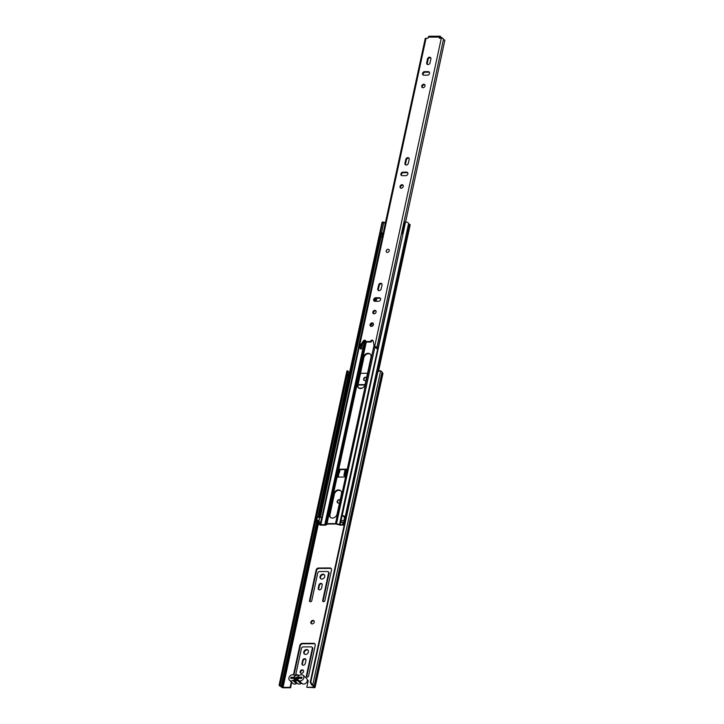 <?xml version="1.0" encoding="UTF-8"?>
<svg xmlns="http://www.w3.org/2000/svg" width="724" height="724" viewBox="0 0 724 724"><rect width="100%" height="100%" fill="white"/><g stroke="black" fill="none" stroke-linecap="round" stroke-linejoin="round"><path stroke-width="1.09" d="M302.234 669.845A1.937 1.538 -47.6 0 0 301.474 673.383A1.937 1.538 -47.6 0 0 302.234 669.845M300.813 673.22A1.937 1.538 132.4 0 1 303.365 670.424M340.144 499.994A1.937 1.538 -47.6 0 0 337.384 502.682A1.937 1.538 -47.6 0 0 339.601 502.51M337.637 502.863A1.937 1.538 132.4 0 1 340.135 500.04M312.931 620.387A1.937 1.538 -47.6 0 0 312.171 623.925A1.937 1.538 -47.6 0 0 312.931 620.387M311.501 623.762A1.937 1.538 132.4 0 1 314.062 620.966M295.682 675.021L301.419 648.478A1.72 1.367 132.4 0 1 303.266 646.903L311.139 646.867A1.72 1.367 132.4 0 1 312.306 648.433L306.361 675.908A1.294 1.023 -47.6 0 0 308.614 675.899L315.202 645.437A2.326 1.846 -47.6 0 0 314.741 643.736A2.326 1.846 -47.6 0 0 313.628 643.328L302.297 643.374A2.326 1.846 -47.6 0 0 299.817 645.5L293.464 674.895M303.238 665.211A1.891 1.502 -47.6 0 0 305.266 663.483L305.926 660.424A1.891 1.502 -47.6 0 0 302.623 660.433L301.962 663.492A1.891 1.502 -47.6 0 0 303.238 665.211M306.623 649.555A2.67 2.118 -47.6 0 0 304.053 651.238A2.67 2.118 -47.6 0 0 304.297 653.953A2.67 2.118 -47.6 0 0 305.573 654.424A2.67 2.118 -47.6 0 0 308.143 652.731A2.67 2.118 -47.6 0 0 307.899 650.016A2.67 2.118 -47.6 0 0 306.623 649.555M304.551 654.143A2.67 2.118 132.4 0 1 304.614 651.491A2.67 2.118 132.4 0 1 307.085 649.98A2.67 2.118 132.4 0 1 308.107 650.252M323.528 601.716A1.294 1.023 -47.6 0 0 324.904 600.531L331.492 570.078A2.326 1.846 -47.6 0 0 331.031 568.367A2.326 1.846 -47.6 0 0 329.927 567.96L318.596 568.014A2.326 1.846 -47.6 0 0 316.107 570.141L309.528 600.594A1.294 1.023 -47.6 0 0 311.782 600.585L317.718 573.109A1.72 1.367 132.4 0 1 319.556 571.535L327.438 571.508A1.72 1.367 132.4 0 1 328.596 573.064L322.66 600.54A1.294 1.023 -47.6 0 0 323.528 601.716M319.537 589.852A1.891 1.502 -47.6 0 0 321.556 588.114L322.216 585.055A1.891 1.502 -47.6 0 0 318.922 585.064L318.252 588.132A1.891 1.502 -47.6 0 0 319.537 589.852M322.922 574.186A2.67 2.118 -47.6 0 0 320.343 575.879A2.67 2.118 -47.6 0 0 320.596 578.594A2.67 2.118 -47.6 0 0 321.872 579.055A2.67 2.118 -47.6 0 0 324.442 577.372A2.67 2.118 -47.6 0 0 324.189 574.657A2.67 2.118 -47.6 0 0 322.922 574.186M320.85 578.784A2.67 2.118 132.4 0 1 320.904 576.132A2.67 2.118 132.4 0 1 323.384 574.612A2.67 2.118 132.4 0 1 324.406 574.883M339.049 472.98A1.294 1.023 -47.6 0 0 339.547 472.157L340.09 469.641M366.625 377.521A1.937 1.538 -47.6 0 0 363.864 380.218A1.937 1.538 -47.6 0 0 366.072 380.046M366.616 377.566A1.937 1.538 -47.6 0 0 364.118 380.399M308.008 680.343A1.502 1.195 -47.6 0 0 307.329 680.27M311.573 684.886L310.243 682.153L310.804 681.945L312.135 684.678L311.573 684.886L312.189 685.148A2.063 0.742 12.2 0 1 313.076 685.999A2.063 0.742 12.2 0 1 313.067 686.044A1.294 0.462 -167.8 0 0 313.058 686.071A1.294 0.462 -167.8 0 0 313.193 686.343L313.881 687.248L306.795 687.284L308.116 681.194A1.502 1.195 -47.6 0 0 307.302 679.845M306.895 677.021A1.294 1.023 132.4 0 1 306.822 676.334L312.768 648.858A1.72 1.367 -47.6 0 0 312.162 647.41M293.962 675.148L300.279 645.926A2.326 1.846 132.4 0 1 302.768 643.799L314.098 643.754A2.326 1.846 132.4 0 1 314.949 643.971M302.596 665.066A1.891 1.502 132.4 0 1 302.424 663.917L303.084 660.858A1.891 1.502 132.4 0 1 305.754 659.274M323.185 601.662A1.294 1.023 132.4 0 1 323.121 600.965L329.058 573.489A1.72 1.367 -47.6 0 0 328.461 572.051M310.053 601.707A1.294 1.023 132.4 0 1 309.99 601.02L316.578 570.557A2.326 1.846 132.4 0 1 319.058 568.431L330.388 568.385A2.326 1.846 132.4 0 1 331.239 568.602M318.886 589.698A1.891 1.502 132.4 0 1 318.723 588.549L319.384 585.49A1.891 1.502 132.4 0 1 322.053 583.906M357.955 385.159A2.326 1.846 132.4 0 1 358.633 385.041L364.977 385.014M291.763 682.325L290.586 687.773L283.5 687.8A1.376 0.498 12.2 0 1 281.69 687.239L280.749 686.415A3.095 1.113 12.2 0 1 279.129 685.076L346.696 371.973L347.049 370.788L348.063 370.987L347.71 372.181L346.696 371.973M312.135 684.678L312.75 684.94A3.095 1.113 12.2 0 1 314.08 686.225A3.095 1.113 12.2 0 1 314.062 686.28L314.931 687.103A1.376 0.498 12.2 0 1 315.076 687.402A1.376 0.498 12.2 0 1 314.343 687.673L306.795 687.284M365.095 384.589L358.172 384.625A2.326 1.846 -47.6 0 0 358.063 384.625M358.932 388.173A1.72 1.367 132.4 0 1 359.204 388.145L362.19 388.136M367.539 373.285L360.516 373.312M291.301 681.899L290.125 687.347L283.039 687.375L281.754 686.479A1.294 0.462 -167.8 0 0 281.22 686.171A2.063 0.742 12.2 0 1 280.143 685.284L279.156 684.804M290.125 687.347L290.586 687.773M310.243 682.153L377.285 372.055L380.028 370.652L380.643 370.923A3.095 1.113 12.2 0 1 381.982 372.199A3.095 1.113 12.2 0 1 381.964 372.263L382.824 373.086A1.376 0.498 12.2 0 1 382.969 373.385L315.076 687.402M310.804 681.945L377.847 371.846L377.285 372.055M279.645 682.071L280.659 682.27L347.71 372.181M349.611 372.417A1.294 0.462 -167.8 0 0 349.113 372.154A2.063 0.742 12.2 0 1 348.036 371.258L348.063 370.987M380.028 370.652L377.847 371.846M280.659 682.27L280.17 685.013M301.845 677.954A1.294 0.462 -167.8 0 0 301.347 677.908L292.532 677.945A1.294 0.462 -167.8 0 0 291.853 678.198L291.799 678.433M298.216 678.868L295.265 678.877M349.104 374.733L348.226 374.742L347.963 378.263A1.891 0.679 -167.8 0 0 348.298 378.498M347.547 377.883L348.425 377.874M289.609 680.352L293.075 683.519A3.394 2.697 -47.6 0 0 294.695 684.108A3.394 2.697 -47.6 0 0 296.378 683.619L292.912 680.451A3.394 2.697 -47.6 0 1 291.229 680.94A3.394 2.697 -47.6 0 1 289.609 680.352A3.394 2.697 -47.6 0 1 289.292 676.886A3.394 2.697 -47.6 0 1 292.568 674.741A3.394 2.697 -47.6 0 1 294.044 675.211A1.376 1.095 132.4 0 0 295.311 675.211A3.53 2.806 -47.6 0 1 298.55 675.193A1.376 1.095 132.4 0 0 299.817 675.184A3.394 2.697 132.4 0 1 301.501 674.705A3.394 2.697 132.4 0 1 303.121 675.293A3.394 2.697 132.4 0 1 303.437 678.759A3.394 2.697 132.4 0 1 300.161 680.904A3.394 2.697 132.4 0 1 298.677 680.433L302.143 683.601A3.394 2.697 -47.6 0 0 303.627 684.071A3.394 2.697 -47.6 0 0 306.904 681.927A3.394 2.697 -47.6 0 0 306.587 678.46L303.121 675.293M292.912 680.451A1.376 1.095 132.4 0 1 294.179 680.451A3.53 2.806 -47.6 0 0 295.691 680.922A3.53 2.806 -47.6 0 0 297.419 680.433A1.376 1.095 132.4 0 1 298.677 680.433M296.378 683.619A1.376 1.095 132.4 0 1 297.645 683.619A3.53 2.806 -47.6 0 0 299.157 684.09A3.53 2.806 -47.6 0 0 300.885 683.601A1.376 1.095 132.4 0 1 302.143 683.601M298.813 677.221L298.496 677.791L297.365 676.859L295.709 677.8L294.17 677.239A2.706 2.154 132.4 0 1 296.921 675.23A2.706 2.154 132.4 0 1 298.813 677.221L302.008 677.212L301.754 678.388L298.496 678.406A2.706 2.154 132.4 0 1 298.243 678.831A2.706 2.154 132.4 0 1 297.682 679.447A2.706 2.154 132.4 0 1 293.971 678.424L290.722 678.433L290.976 677.257L294.17 677.239M293.971 678.424L296.415 679.854M296.532 679.863L295.401 678.922L296.532 679.863L298.496 678.406M297.365 676.859L298.641 677.926M290.976 677.257L291.908 678.107M360.452 388.535A4.344 3.457 -47.6 0 0 365.104 384.553L371.005 357.24A4.344 3.457 -47.6 0 0 370.145 354.045A4.344 3.457 -47.6 0 0 366.272 353.719A4.344 3.457 -47.6 0 0 363.43 357.267L357.52 384.589A4.344 3.457 -47.6 0 0 358.38 387.783A4.344 3.457 -47.6 0 0 360.452 388.535M358.624 387.974A4.344 3.457 132.4 0 1 357.982 385.014L363.891 357.692A4.344 3.457 132.4 0 1 366.561 354.235A4.344 3.457 132.4 0 1 370.371 354.271M373.43 313.582L373.846 311.646M376.082 301.284L376.733 298.288M372.199 325.176A4.344 3.457 132.4 0 1 371.539 323.818M347.882 469.614L346.624 469.614M345.131 469.614L339.176 469.641M345.23 469.188L338.76 469.215A1.701 0.606 -167.8 0 0 338.714 469.215L337.33 475.469L338.289 476.483L337.221 477.532M344.199 525.09L340.615 525.108A1.72 0.615 12.2 0 1 339.42 524.927L335.963 524.013L327.465 524.049L326.035 524.981A1.72 0.615 12.2 0 1 325.239 525.171L321.257 525.181A1.376 0.498 12.2 0 1 319.293 524.348A2.154 0.769 -167.8 0 0 318.415 523.515A3.014 1.077 12.2 0 1 317.202 522.303A3.014 1.077 12.2 0 1 317.782 521.841L318.117 520.266A3.014 1.077 -167.8 0 0 317.537 520.737L317.202 522.303M330.615 517.515A4.344 3.457 132.4 0 1 329.981 514.547L334.352 494.293A4.344 3.457 132.4 0 1 337.031 490.827A4.344 3.457 132.4 0 1 340.832 490.872M332.452 518.067A4.344 3.457 -47.6 0 0 337.094 514.094L341.475 493.84A4.344 3.457 -47.6 0 0 340.615 490.646A4.344 3.457 -47.6 0 0 336.732 490.32A4.344 3.457 -47.6 0 0 333.891 493.868L329.52 514.121A4.344 3.457 -47.6 0 0 330.37 517.316A4.344 3.457 -47.6 0 0 332.452 518.067M337.248 476.229L337.239 476.283A1.701 0.606 -167.8 0 0 336.995 476.292L336.823 477.08A1.701 0.606 12.2 0 1 337.067 477.071L345.565 477.035A1.701 0.606 12.2 0 1 345.828 477.044L346 476.256A1.701 0.606 -167.8 0 0 345.737 476.247L347.095 469.966A1.701 0.606 12.2 0 1 347.357 469.976L347.529 469.197A1.701 0.606 -167.8 0 0 347.267 469.179L346.163 469.188M344.298 524.619L340.153 524.683L336.678 523.76A1.701 0.606 -167.8 0 0 335.502 523.588L327.004 523.624A1.701 0.606 -167.8 0 0 326.207 523.805L324.768 524.746L320.307 524.556A3.186 1.14 -167.8 0 0 319.012 523.316A1.982 0.706 12.2 0 1 318.207 522.52A1.982 0.706 12.2 0 1 318.587 522.221L318.931 520.646L318.117 520.266M346.353 476.682L343.873 475.442L344.778 475.442L346.135 469.161L346.977 469.93L345.737 476.247M337.474 476.736L336.995 476.292L336.823 477.08M347.357 469.976L347.529 469.197L347.882 469.514M345.828 477.044L346 476.256L346.353 476.582M376.181 298.288L375.53 301.293M371.285 324.035A4.344 3.457 -47.6 0 0 371.955 324.976A4.344 3.457 -47.6 0 0 372.987 325.574M344.751 522.529A2.154 0.769 12.2 0 1 344.108 521.841A3.014 1.077 -167.8 0 0 341.094 520.176L340.778 522.131A1.982 0.706 12.2 0 1 342.751 523.217A3.186 1.14 -167.8 0 0 344.162 524.457L344.316 524.574M340.751 521.742A3.014 1.077 12.2 0 1 343.764 523.407A2.154 0.769 -167.8 0 0 344.416 524.095M318.587 522.221L317.782 521.841M318.768 521.389A1.982 0.706 -167.8 0 0 319.347 521.751A3.186 1.14 12.2 0 1 320.642 522.981L321.148 523.153L322.153 518.484L321.664 518.275A3.186 1.14 -167.8 0 0 320.37 517.036A1.982 0.706 12.2 0 1 319.565 516.239A1.982 0.706 12.2 0 1 319.954 515.941L319.139 515.56L382.616 221.951A3.014 1.077 12.2 0 0 382.037 222.413L318.56 516.022A3.014 1.077 12.2 0 1 319.139 515.56M319.954 517.316A2.154 0.769 -167.8 0 0 319.773 517.235A3.014 1.077 12.2 0 1 318.56 516.022M319.954 515.941L381.132 232.974M383.394 222.313L382.616 221.951M344.506 517.579A3.186 1.14 -167.8 0 1 344.108 516.936A1.982 0.706 12.2 0 0 342.135 515.85L405.594 221.852A3.014 1.077 12.2 0 1 408.608 223.517A2.154 0.769 -167.8 0 0 409.558 224.35A1.376 0.498 12.2 0 1 410.164 224.929L378.498 371.394M342.108 515.47A3.014 1.077 12.2 0 1 345.122 517.126A2.154 0.769 -167.8 0 0 345.131 517.207M343.719 521.226L344.534 517.461A1.294 0.462 12.2 0 1 345.221 517.207L345.909 517.198M344.905 521.832L344.217 521.841A1.294 0.462 -167.8 0 0 344.108 521.841L343.764 523.407M322.144 518.52L321.583 518.031L320.596 522.719M320.651 522.927L321.148 523.153M317.275 521.95L316.415 521.95L317.42 517.316L319.746 517.307A1.294 0.462 12.2 0 1 321.583 518.031M317.193 522.375L316.415 521.95M345.62 476.211L344.778 475.442M343.873 475.442L345.23 469.161L346.135 469.161M337.239 476.283L336.425 475.478L337.33 475.469M336.425 475.478L337.782 469.197L338.687 469.188L339.438 470.374M403.205 232.875A2.235 0.805 -167.8 0 0 402.725 232.82A1.738 0.624 -167.8 0 0 401.974 233.155A1.738 0.624 -167.8 0 0 402.164 233.535A1.738 0.624 -167.8 0 0 402.173 233.544A1.937 0.697 -167.8 0 0 402.209 233.581A1.937 0.697 -167.8 0 0 402.915 233.988M383.123 233.291A1.738 0.624 -167.8 0 0 381.521 232.911A2.235 0.805 -167.8 0 0 380.661 233.336M380.408 236.305L381.313 234.703L382.444 235.725L382.761 234.232L381.05 233.318M403.159 233.119L377.783 348.941A3.339 1.195 -167.8 0 1 375.575 347.285L375.584 347.276A3.339 1.195 -167.8 0 0 375.575 347.285L374.317 346.588L373.141 340.959A1.502 1.195 -47.6 0 0 370.507 341.511L365.701 341.529A1.502 1.195 -47.6 0 0 363.312 340.995L359.376 346.651L426.047 38.282L427.92 38.272L428.391 37.132A1.502 0.733 89.8 0 1 429.061 36.245A1.502 0.733 89.8 0 1 429.359 36.381M385.349 223.019L384.607 222.34A1.738 0.624 -167.8 0 0 383.829 222.232A2.235 0.805 -167.8 0 0 382.969 222.657M381.521 232.911L383.829 222.232M385.521 224.883L384.607 222.34M402.725 232.82L405.033 222.141A1.738 0.624 -167.8 0 0 404.499 222.259L401.974 233.155M440.065 38.227L440.192 38.028A1.294 0.462 12.2 0 0 440.373 37.847A1.294 0.462 12.2 0 0 440.237 37.576L440.418 36.336A1.502 0.733 -90.2 0 0 440.12 36.2A1.502 0.733 -90.2 0 0 439.45 37.087L439.305 38.182L441.305 38.218A1.548 0.552 12.2 0 1 442.844 38.535A1.548 0.552 12.2 0 1 443.513 39.177A2.045 0.733 -167.8 0 0 444.871 40.2L405.521 222.205A2.235 0.805 -167.8 0 0 405.033 222.141M380.733 236.205L381.838 237.21L382.444 235.725M381.838 237.21L380.399 236.332M381.639 233.209L381.313 234.703M388.046 249.273A1.72 1.367 -47.6 0 0 387.367 252.414A1.72 1.367 -47.6 0 0 388.046 249.273M372.136 322.868A1.937 1.538 -47.6 0 0 371.376 326.406A1.937 1.538 -47.6 0 0 372.136 322.868M373.303 323.519A1.937 1.538 -47.6 0 0 370.779 326.289M402.01 184.701A1.937 1.538 -47.6 0 0 401.25 188.231A1.937 1.538 -47.6 0 0 402.01 184.701M403.178 185.353A1.937 1.538 -47.6 0 0 400.653 188.113M406.264 165.036A1.937 1.538 -47.6 0 0 408.336 163.262L409.169 159.416A1.937 1.538 -47.6 0 0 405.784 159.434L404.96 163.28A1.937 1.538 -47.6 0 0 406.264 165.036M374.851 310.315A1.937 1.538 -47.6 0 0 374.091 313.845A1.937 1.538 -47.6 0 0 374.851 310.315M376.018 310.958A1.937 1.538 -47.6 0 0 373.493 313.727M379.104 290.65A1.937 1.538 -47.6 0 0 381.177 288.876L382.01 285.03A1.937 1.538 -47.6 0 0 378.634 285.039L377.801 288.885A1.937 1.538 -47.6 0 0 379.104 290.65M423.739 84.219A1.937 1.538 -47.6 0 0 422.97 87.749A1.937 1.538 -47.6 0 0 423.739 84.219M424.907 84.862A1.937 1.538 -47.6 0 0 422.382 87.631M427.993 64.554A1.937 1.538 -47.6 0 0 430.056 62.78L430.889 58.934A1.937 1.538 -47.6 0 0 427.513 58.943L426.68 62.789A1.937 1.538 -47.6 0 0 427.993 64.554M424.617 71.658A1.937 1.538 -47.6 0 0 423.848 75.196L427.531 75.178A1.937 1.538 -47.6 0 0 428.291 71.649L424.617 71.658L425.196 72.192A1.937 1.538 -47.6 0 0 423.259 75.079M375.729 297.754A1.937 1.538 -47.6 0 0 374.969 301.293L378.643 301.274A1.937 1.538 -47.6 0 0 379.403 297.745L375.729 297.754L376.308 298.288A1.937 1.538 -47.6 0 0 374.371 301.166M402.888 172.149A1.937 1.538 -47.6 0 0 402.128 175.679L405.802 175.67A1.937 1.538 -47.6 0 0 406.562 172.131L402.888 172.149L403.467 172.674A1.937 1.538 -47.6 0 0 401.53 175.561M374.317 346.588L374.634 346.588A1.548 0.552 12.2 0 1 376.172 346.905A1.548 0.552 12.2 0 1 376.842 347.547L376.842 347.547A2.045 0.733 -167.8 0 0 376.842 347.556A2.045 0.733 -167.8 0 0 378.19 348.57M359.376 346.651A1.548 0.552 12.2 0 0 358.552 346.959A1.548 0.552 12.2 0 0 359.285 347.62A2.045 0.733 -167.8 0 1 360.244 348.506A2.045 0.733 -167.8 0 1 360.172 348.651L361.376 349.013A3.339 1.195 -167.8 0 0 361.511 348.778A3.339 1.195 -167.8 0 0 359.937 347.339L359.683 346.651M440.12 37.494L439.893 38.227M373.068 340.733A1.502 1.195 -47.6 0 0 371.086 342.036L366.281 342.054L365.701 341.529M365.638 340.76A1.502 1.195 -47.6 0 0 363.891 341.52L360.262 347.176M409.024 158.303A1.937 1.538 -47.6 0 0 406.363 159.959L405.531 163.805A1.937 1.538 -47.6 0 0 405.666 164.918M407.739 172.783A1.937 1.538 -47.6 0 0 407.141 172.665L403.467 172.674M381.874 283.917A1.937 1.538 -47.6 0 0 379.204 285.564L378.381 289.41A1.937 1.538 -47.6 0 0 378.516 290.523M380.58 298.388A1.937 1.538 -47.6 0 0 379.982 298.27L376.308 298.288M430.753 57.82A1.937 1.538 -47.6 0 0 428.092 59.468L427.26 63.314A1.937 1.538 -47.6 0 0 427.395 64.427M429.459 72.291A1.937 1.538 -47.6 0 0 428.87 72.174L425.196 72.192M443.513 39.177L376.842 347.547L443.513 39.177M358.552 346.959L425.223 38.589A1.548 0.552 12.2 0 1 426.047 38.282M371.086 342.036L370.507 341.511M440.5 37.241L441.224 37.512A1.294 0.462 12.2 0 1 442.454 38.254L442.427 38.39M440.491 36.399A1.294 0.462 12.2 0 1 440.626 36.671L440.373 37.847M386.589 252.151A1.72 1.367 132.4 0 1 388.906 249.608M283.039 687.375L318.469 523.533M312.189 685.148L312.75 684.94L380.643 370.923M348.036 371.258L280.143 685.284L279.129 685.076M314.089 686.162L381.964 372.263M314.089 686.343L381.982 372.317M314.931 687.103L382.824 373.086M281.22 686.171L316.678 522.185M317.727 517.316L347.819 378.136M348.552 374.733L349.113 372.154M281.754 686.479L317.202 522.502M318.325 517.316L318.56 516.221M282.586 687.239L318.026 523.316M292.532 677.945L292.433 678.424M301.347 677.908L301.247 678.388M358.633 385.041L358.172 384.625M318.723 588.549L318.252 588.132M319.384 585.49L318.922 585.064M309.99 601.02L309.528 600.594M316.578 570.557L316.107 570.141M319.058 568.431L318.596 568.014M330.388 568.385L329.927 567.96M323.121 600.965L322.66 600.54M329.058 573.489L328.596 573.064M302.424 663.917L301.962 663.492M303.084 660.858L302.623 660.433M300.279 645.926L299.817 645.5M302.768 643.799L302.297 643.374M314.098 643.754L313.628 643.328M306.822 676.334L306.361 675.908M312.768 648.858L312.306 648.433M300.885 683.601L297.419 680.433M294.179 680.451L297.645 683.619M335.502 523.588L345.565 477.035M327.004 523.624L337.067 477.071M338.76 469.215L366.263 342.036M375.068 301.293L375.693 298.397M327.148 524.113L326.207 523.805L336.615 475.65M338.017 469.188L365.72 341.049M374.353 301.13L374.815 298.985M326.035 524.981L325.094 524.674L364.86 340.769M324.768 524.746L364.516 340.913M339.42 524.927L377.666 348.905M340.153 524.683L340.76 521.877M341.131 520.185L342.117 515.597M347.267 469.179L374.046 345.303M336.425 524.076L374.878 347.104M319.012 523.316L319.347 521.751M320.307 524.556L320.642 522.981M320.795 524.764L321.139 523.19M320.37 517.036L380.951 236.829M321.664 518.275L358.642 347.221M322.153 518.484L359.113 347.547M377.666 371.846L409.558 224.35M345.122 517.126L408.608 223.517M329.981 514.547L329.52 514.121M334.352 494.293L333.891 493.868M344.217 521.841L345.221 517.207M321.655 518.33L320.651 522.963M319.746 517.307L318.85 521.461M339.529 469.966L338.171 476.247M363.891 357.692L363.43 357.267M357.982 385.014L357.52 384.589M439.45 37.087L428.391 37.132M374.634 346.588L441.305 38.218M363.891 341.52L363.312 340.995M428.87 72.174L428.291 71.649M428.092 59.468L427.513 58.943M427.26 63.314L426.68 62.789M379.982 298.27L379.403 297.745M379.204 285.564L378.634 285.039M378.381 289.41L377.801 288.885M407.141 172.665L406.562 172.131M406.363 159.959L405.784 159.434M405.531 163.805L404.96 163.28M441.07 38.218L441.224 37.512M314.08 686.225L381.982 372.199M328.723 572.222L328.262 571.806M312.424 647.591L311.963 647.166M338.289 476.483L339.647 470.202M361.511 348.778L362.661 343.429M440.12 36.2L429.061 36.245"/></g></svg>
